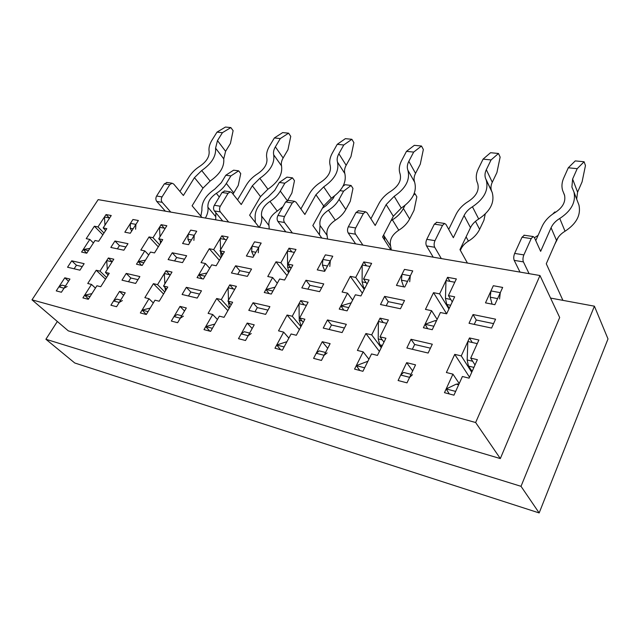 <?xml version="1.0" encoding="UTF-8"?>
<svg xmlns="http://www.w3.org/2000/svg" width="640" height="640" viewBox="0 0 640 640"><rect width="100%" height="100%" fill="white"/><g stroke="black" fill="none" stroke-linecap="round" stroke-linejoin="round"><path stroke-width="0.96" d="M57.328 321.488L45.904 339.256L74.744 362.984L539.168 512.944L608 338.936L594.408 306.184L550.56 298.072M65.448 286.016L62.032 285.144L58.88 286.88L56.256 290.896L61.408 292.248L69.952 279.08L64.8 277.8L56.256 290.896L61.408 292.248L64.024 288.208L67.176 286.464M86.752 253.208L95.008 240.504L98.664 241.264L106.824 228.656L103.168 227.936L111.232 215.52L106.032 214.568L97.976 226.92L94.376 226.216L86.232 238.672L89.824 239.416L81.584 252.064L86.752 253.208L83.24 249.52L89.872 248.408M93.408 242.968L89.824 239.416M68.552 281.232L64.8 277.8M88.32 299.304L96.912 285.768L100.728 286.72L109.232 273.304L105.408 272.4L113.792 259.2L108.368 257.992L99.984 271.136L96.224 270.248L87.744 283.496L91.504 284.432L82.912 297.888L88.32 299.304M95.432 288.104L91.504 284.432M120.672 300.128L116.704 299.12L113.552 300.984L110.912 305.224L116.584 306.712L125.224 292.8L119.536 291.384L110.912 305.224L116.584 306.712L119.232 302.448L122.376 300.568M142.176 265.48L150.496 252.072L154.52 252.912L162.744 239.616L158.72 238.824L166.84 225.736L161.128 224.688L153.008 237.704L149.048 236.928L140.832 250.056L144.792 250.88L136.48 264.216L142.176 265.48M148.696 254.968L144.792 250.88M123.648 295.336L119.536 291.384M146.312 314.512L154.984 300.184L159.208 301.232L167.768 287.032L163.544 286.048L171.992 272.08L166 270.752L157.56 284.64L153.408 283.664L144.856 297.672L149.008 298.704L140.344 312.944L146.312 314.512L142.08 310.08L150.184 308.12M153.304 302.96L149.008 298.704M181.736 315.736L177.12 314.56L173.992 316.568L171.328 321.064L177.624 322.72L186.32 307.96L180.016 306.4L171.328 321.064L177.624 322.72L180.288 318.192L183.408 316.168M203.36 279.024L211.72 264.84L216.176 265.768L224.432 251.696L219.976 250.824L228.128 236.992L221.816 235.84L213.672 249.592L209.288 248.736L201.04 262.608L205.416 263.52L197.056 277.632L203.36 279.024M209.68 268.304L205.416 263.52M184.528 311L180.016 306.4M210.64 331.376L219.344 316.16L224.04 317.328L232.632 302.256L227.936 301.152L236.408 286.344L229.768 284.872L221.296 299.592L216.68 298.512L208.096 313.368L212.704 314.512L204 329.632L210.64 331.376M217.432 319.512L212.704 314.512M249.632 333.088L244.24 331.712L241.16 333.888L238.488 338.672L245.512 340.512L254.216 324.816L247.2 323.072L238.488 338.672L245.512 340.512L248.176 335.696L251.248 333.504M271.272 294.064L279.632 278.992L284.584 280.032L292.824 265.104L287.872 264.136L296.008 249.464L289.008 248.184L280.872 262.76L276.008 261.808L267.76 276.52L272.624 277.536L264.264 292.512L271.272 294.064M277.288 283.224L272.624 277.536M252.152 328.536L247.2 323.072M282.384 350.184L291.08 333.968L296.328 335.272L304.896 319.208L299.656 317.984L308.104 302.216L300.696 300.576L292.24 316.24L287.088 315.032L278.512 330.848L283.656 332.128L274.96 348.24L282.384 350.184M288.856 338.112L283.656 332.128M325.56 352.488L319.24 350.88L316.248 353.256L313.584 358.368L321.456 360.432L330.12 343.656L322.256 341.704L313.584 358.368L321.456 360.432L324.12 355.28L327.104 352.888M347.08 310.848L355.376 294.792L360.92 295.944L369.088 280.048L363.552 278.96L371.616 263.36L363.8 261.92L355.728 277.424L350.296 276.36L342.096 292.024L347.536 293.152L339.232 309.104L347.08 310.848M352.64 300.08L347.536 293.152M327.712 348.32L322.256 341.704M362.92 371.296L371.536 353.936L377.44 355.408L385.92 338.224L380.024 336.84L388.384 319.992L380.064 318.144L371.688 334.88L365.904 333.528L357.4 350.432L363.184 351.864L354.56 369.104L362.92 371.296M368.912 359.224L363.184 351.864M32 299.832L68.296 330.856L500.328 458.576L559.68 317.512L539.976 275.528L98.168 199.632L32 299.832L475.64 422.52L500.328 458.576M411.048 374.336L403.608 372.44L400.728 375.04L398.104 380.528L407 382.856L415.544 364.864L406.664 362.656L398.104 380.528L407 382.856L409.624 377.336L412.48 374.704M432.24 329.696L440.4 312.52L446.64 313.816L454.664 296.816L448.432 295.592L456.352 278.928L447.56 277.312L439.624 293.872L433.52 292.672L425.456 309.4L431.568 310.68L423.392 327.744L432.24 329.696M437.144 319.376L431.568 310.68M412.664 370.928L406.664 362.656M453.952 395.168L462.4 376.496L469.096 378.152L477.384 359.68L470.712 358.112L478.888 340.024L469.472 337.944L461.272 355.896L454.736 354.368L446.384 372.52L452.936 374.144L444.472 392.68L453.952 395.168M459.216 383.528L452.936 374.144M45.904 339.256L521.016 486.32L594.408 306.184M521.016 486.32L539.168 512.944M475.64 422.52L539.976 275.528M71.744 260.816L67.552 267.224L79.944 270.176L84.144 263.68L71.744 260.816L76.44 265.24L74.128 268.792M114.936 241.016L110.824 247.448L123.856 250.208L127.976 243.696L114.936 241.016L119.432 245.608L117.384 248.832M135.616 229.24L135.912 224.384L138.376 220.504L132.928 219.504L124.84 232.184L130.28 233.248L138.376 220.504L132.928 219.504L130.472 223.36L130.184 228.192L131.704 231.008M126.224 273.416L121.992 280.184L135.64 283.432L139.88 276.576L126.224 273.416L130.816 277.984L128.488 281.728M172.256 252.784L168.112 259.576L182.488 262.616L186.64 255.744L172.256 252.784L176.632 257.536L174.56 260.944M193.888 240.4L194.248 235.312L196.72 231.224L190.72 230.12L182.584 243.496L188.576 244.672L196.72 231.224L190.72 230.12L188.248 234.192L187.896 239.256L189.688 242.84M186.344 287.32L182.088 294.48L197.208 298.08L201.472 290.816L186.344 287.32L190.808 292.032L188.464 296M235.592 265.792L231.44 272.984L247.384 276.36L251.544 269.064L235.592 265.792L239.8 270.704L237.728 274.312M258.272 252.744L258.704 247.392L261.176 243.064L254.536 241.848L246.384 256L253.032 257.304L261.176 243.064L254.536 241.848L252.056 246.152L251.64 251.472L253.728 256.088M253.056 302.752L248.784 310.36L265.624 314.368L269.888 306.64L253.056 302.752L257.312 307.616L254.968 311.824M305.968 280.24L301.824 287.88L319.608 291.648L323.744 283.896L305.968 280.24L309.928 285.328L307.864 289.16M329.792 266.448L330.304 260.816L332.768 256.224L325.376 254.864L317.256 269.888L324.664 271.344L332.768 256.224L325.376 254.864L322.904 259.432L322.4 265.032L324.816 271.056M327.48 319.96L323.232 328.072L342.096 332.568L346.336 324.32L327.48 319.96L331.464 324.992L329.128 329.48M384.6 296.392L380.496 304.536L400.456 308.76L404.536 300.488L384.6 296.392L388.24 301.656L386.2 305.744M409.696 281.76L410.312 275.808L412.744 270.912L404.456 269.392L396.448 285.408L404.744 287.032L412.744 270.912L404.456 269.392L402.024 274.256L401.416 280.176L403.672 286.824M411.04 339.288L406.856 347.976L428.136 353.04L432.304 344.208L411.04 339.288L414.656 344.48L412.352 349.288M473.04 314.552L469.032 323.28L491.584 328.056L495.568 319.176L473.04 314.552L476.248 320.008L474.248 324.384M499.552 298.976L500.296 292.672L502.664 287.432L493.32 285.72L485.496 302.856L494.864 304.696L502.664 287.432L493.32 285.72L490.944 290.92L490.216 297.192L492.088 304.152M452.256 301.92L448.432 295.592M439.624 293.872L448.92 308.984M449.944 281.336L447.56 277.312M475.008 364.976L470.712 358.112M461.272 355.896L471.736 372.272M472.256 342.504L469.472 337.944M469.52 377.208L454.736 354.368M446.656 313.784L433.52 292.672M493.576 323.624L476.248 320.008M430.432 348.176L414.656 344.48M367.072 283.968L363.552 278.96M355.728 277.424L364.264 289.432M366.464 265.8L363.8 261.92M383.968 342.184L380.024 336.84M383.224 322.552L380.064 318.144M371.688 334.88L381.248 347.688M379.4 351.432L365.904 333.528M362.352 293.16L350.296 276.36M402.496 304.632L388.24 301.656M344.424 328.032L331.464 324.992M291.096 268.232L287.872 264.136M280.872 262.76L288.688 272.6M291.88 251.92L289.008 248.184M303.248 322.312L299.656 317.984M304.136 304.84L300.696 300.576M292.24 316.24L300.936 326.632M299.36 329.584L287.088 315.032M287.032 275.592L276.008 261.808M321.672 287.776L309.928 285.328M267.968 310.112L257.312 307.616M221.328 256.992L220.728 253.848L222.912 254.28L219.976 250.824M213.672 249.592L220.824 257.848M224.848 239.44L221.816 235.84M231.2 304.752L227.936 301.152M233.416 289L229.768 284.872M221.296 299.592L229.208 308.256M227.84 310.656L216.68 298.512M219.376 260.312L209.288 248.736M249.464 272.72L239.8 270.704M199.552 294.088L190.808 292.032M161.424 241.752L158.72 238.824M153.008 237.704L159.56 244.76M164.272 228.16L161.128 224.688M166.52 289.104L163.544 286.048M169.8 274.744L166 270.752M157.56 284.64L164.776 292M163.568 293.992L153.408 283.664M158.28 246.832L149.048 236.928M184.56 259.184L176.632 257.536M137.976 279.656L130.816 277.984M105.648 230.472L103.168 227.936M97.976 226.92L103.992 233.032M109.256 217.92L106.032 214.568M108.128 275.04L105.408 272.4M112.168 261.76L108.368 257.992M99.984 271.136L106.576 277.488M105.512 279.168L96.224 270.248M102.848 234.8L94.376 226.216M125.912 246.96L119.432 245.608M82.256 266.6L76.44 265.24M116.704 299.12L117.336 299.28M141.592 265.352L138.152 261.536L145.488 260.144M160.456 243.32L160.192 240.424M160 236.752L159.512 227.28L165.224 228.344M259.368 227.32C261.552 223.216 262.288 219.432 261.56 215.968C260.928 210.544 263.736 205.696 269.984 201.416C274.424 198.648 277.864 195.2 280.296 191.08L284.84 183.208L279.328 182.464L286.992 177.136L292.496 177.848L294.48 180.68L291.888 193.048L287.728 200.328M255.264 222.36L255.224 219.072C254.32 210.856 258.584 203.52 268.008 197.08L274.776 190.304L279.328 182.464M138.152 261.536L143.848 262.784M292.496 177.848L284.84 183.208M269.24 229.016L268.968 225.552C268.304 220.144 271.064 215.328 277.24 211.104L283.008 206.576M177.12 314.56L177.744 314.712M202.064 278.736L198.736 274.792L206.904 273.016M220.728 253.848L220.648 251.616M220.584 249.792L220.192 238.576L226.504 239.744M319.432 234.728L320.048 225.48C319.088 219.768 321.888 214.68 328.44 210.216C333.112 207.328 336.664 203.72 339.088 199.4L343.608 191.144L340.032 190.664M322.416 208.232L326.08 205.64L333.064 198.544L334.432 196.064M198.736 274.792L205.048 276.176M342.984 186.28L345.096 184.696L351.088 185.48L352.968 188.408L350.264 201.328L345.824 209.52C343.44 213.808 339.936 217.376 335.32 220.232C328.84 224.632 326.096 229.68 327.08 235.376L327.552 239.032M351.088 185.48L343.608 191.144M390.904 249.92L382.584 236.968L393.32 216.248L401.24 208.08C412.672 200.248 417.136 191.6 414.624 182.152C413.64 179.448 413.944 176.512 415.536 173.352L420.28 164.192L423.352 149.504L421.496 146.024L413.672 152.088L406.48 151.36L414.328 145.336L421.496 146.024M413.672 152.088L408.832 161.32C407.2 164.504 406.88 167.456 407.864 170.168C410.344 179.64 405.792 188.36 394.208 196.312L386.16 204.576L375.2 225.48L366.984 212.688L365.528 211.792L363.352 213.56L355.696 227.936C354.64 230.296 354.592 232.392 355.552 234.208L362.896 245.112M284.136 346.92L276.712 345L280.568 349.704M276.712 345L286.952 341.68M301.232 326.088L299.224 320.256L299.008 303.688L306.424 305.352M358.664 210.776L356.024 212.464L348.352 226.76C347.296 229.104 347.248 231.184 348.224 233L355.624 243.856M370.896 218.776L378.92 203.56C381.624 198.576 385.68 194.416 391.08 191.096C398.672 185.896 401.672 180.176 400.096 173.936C398.64 169.816 399.152 165.352 401.632 160.536L406.48 151.36M403.608 372.44L404.144 372.576M427.688 328.688L425.04 324.304L434.84 320.728L436.536 320.648M449.288 308.216L446.752 304.456L445.456 298.4L445.984 280.6L454.776 282.24M534.448 237.712L538.112 235.344M425.04 324.304L433.88 326.24M554.744 244.392L558.272 237.28M552.72 214.088L554.744 211.992L555.8 212.128M321.824 238.056L312.832 225.552L323.672 205.952L331.328 198.192C342.152 190.736 346.664 182.552 344.872 173.632C344.104 171.08 344.536 168.296 346.16 165.296L350.96 156.608L353.888 142.632L351.864 139.288L343.76 144.992L337.24 144.328L345.368 138.664L351.864 139.288M343.76 144.992L338.864 153.744C337.208 156.768 336.76 159.56 337.512 162.12C339.264 171.056 334.664 179.312 323.696 186.872L315.936 194.72L304.872 214.48L296.024 202.176L294.488 201.296L292.256 202.96L284.536 216.528C283.472 218.76 283.464 220.744 284.504 222.496L292.392 232.992M212.392 328.312L205.752 326.592L209.816 331.16M205.752 326.592L214.816 324.072M230.536 304.016L228.608 303.56L229.592 307.584M228.608 303.56L228.544 301.824M228.496 300.184L228.08 287.8L234.728 289.288M288.368 200.392L285.64 201.968L277.928 215.472C276.864 217.688 276.856 219.664 277.904 221.408L285.832 231.872M300.88 208.928L309.392 193.8C312.12 189.08 316.024 185.136 321.12 181.968C328.304 177.016 331.344 171.6 330.232 165.712C329.128 161.824 329.824 157.6 332.336 153.04L337.24 144.328M319.24 350.88L319.816 351.024M343.848 310.128L340.904 305.896L351.24 302.8M364.568 288.84L363.656 287.656L362.104 281.872L362.192 265.008L370.016 266.464M340.904 305.896L348.752 307.616M460.392 250.408C461.784 246.64 464.456 243.552 468.408 241.136C473.56 238.016 477.296 234.08 479.624 229.336L483.928 220.264L485.216 214.072M259.128 227.28L249.632 215.208L260.52 196.608L267.904 189.224C278.184 182.112 282.728 174.336 281.528 165.888C280.952 163.472 281.488 160.84 283.12 157.984L287.952 149.72L290.752 136.376L288.592 133.168L280.296 138.552L274.36 137.952L282.68 132.592L288.592 133.168M280.296 138.552L275.368 146.872C273.704 149.752 273.144 152.392 273.704 154.816C274.864 163.28 270.232 171.112 259.824 178.32L252.336 185.784L241.24 204.536L231.912 192.68L230.32 191.824L228.04 193.376L220.312 206.232C219.256 208.344 219.272 210.24 220.376 211.928L228.664 222.048M166.24 288.816L165.096 288.544L165.48 290.824M165.096 288.544L165.048 287.584M164.856 283.872L164.32 273.52L170.312 274.856M224.832 191.016L222.056 192.488L214.328 205.272C213.272 207.376 213.296 209.264 214.4 210.944L222.72 221.024M237.544 199.832L246.392 184.952C249.12 180.472 252.896 176.72 257.72 173.696C264.536 168.976 267.584 163.832 266.864 158.256C266.048 154.576 266.904 150.568 269.432 146.232L274.36 137.952M148.056 311.632L142.08 310.08M467.416 263.064L459.96 249.632L470.496 227.664C472.208 224.192 474.952 221.312 478.712 219.032C490.352 211.192 494.848 202.344 492.2 192.488L491.576 190.992C490.592 188.256 490.824 185.344 492.272 182.248L496.912 172.568L500.136 157.112L498.496 153.48L491.064 159.936L483.08 159.128L490.552 152.712L498.496 153.48M492.2 192.488L486.208 179.992C488.84 189.88 484.256 198.808 472.448 206.784C468.632 209.104 465.848 212.016 464.088 215.52L453.336 237.696L445.944 224.384L444.6 223.464L442.52 225.368L434.992 240.648C433.936 243.152 433.84 245.36 434.704 247.256L441.328 258.584M364.656 367.808L356.296 365.64L359.848 370.496M356.296 365.64L367.904 361.264M381.592 346.984L379.784 344.776L378.216 338.928L378.392 321.472L386.72 323.336M436.864 222.32L434.336 224.152L426.784 239.336C425.728 241.824 425.64 244.016 426.512 245.912L433.216 257.192M448.712 229.376L456.04 214.392C458.704 209.104 462.912 204.712 468.664 201.216C476.464 195.944 479.472 190.04 477.688 183.496L477.208 182.352C475.664 178.136 476.04 173.632 478.328 168.84L483.08 159.128M486.208 179.992L485.584 178.496C484.6 175.752 484.848 172.824 486.328 169.704L491.064 159.936M562.904 300.36L546.28 263.76L556.496 240.384C558.176 236.696 561.016 233.64 565.032 231.232C576.416 223.792 581.056 215.072 578.96 205.088L578.072 202.768M578.96 205.088L573.96 192.048C576.048 202.088 571.32 210.896 559.76 218.464C555.688 220.92 552.792 224.008 551.08 227.736L540.64 251.344L534.344 237.48L533.152 236.536L531.2 238.6L523.88 254.904C522.84 257.568 522.688 259.896 523.416 261.888L529.096 273.664M455.656 391.408L446.176 388.952L449.32 393.952M446.176 388.952L456.192 384.176L458.496 384.112M472.152 371.336L468.44 366.08L467.168 359.96L467.84 341.512L477.264 343.624M524.368 235.24L522.008 237.224L514.656 253.424C513.616 256.072 513.472 258.392 514.208 260.368L520 272.096M535.76 240.608L542.072 226.472C544.672 220.856 549.04 216.2 555.184 212.504C562.824 207.488 565.928 201.656 564.496 195.008L562.616 190.456C561.456 186.48 561.816 182.352 563.696 178.072L568.296 167.776L575.256 160.904L584.104 161.76L585.464 165.56L582.08 181.88L577.584 192.152L576.664 199.104M584.104 161.76L577.2 168.68L568.296 167.776M573.96 192.048L571.904 187.056L572.616 179.04L577.2 168.68M62.032 285.144L62.672 285.312M105.368 230.912L105.312 230.128M104.976 225.144L104.432 217.024L109.624 217.992M205.4 218.048C207.6 214.136 208.44 210.536 207.912 207.232C207.56 202.08 210.368 197.448 216.344 193.344C220.568 190.68 223.904 187.384 226.336 183.448L230.88 175.928L225.808 175.24L233.592 170.184L238.656 170.84L240.736 173.576L238.24 185.448L233.024 194.088M200.864 216.136L201.912 210.224C201.432 202.408 205.688 195.408 214.696 189.224L221.264 182.728L225.808 175.24M83.24 249.52L88.416 250.656M238.656 170.84L230.88 175.928M215.72 219.824L215.848 212.704M244.24 331.712L244.84 331.864M269.112 293.584L265.944 289.496L275.088 287.184M288.968 272.088L287.64 267.112L287.384 251.08L294.392 252.384M390.976 220.768L392.392 219.84C397.312 216.816 400.984 213.04 403.384 208.496L404.904 205.552M384.776 240.384L383.768 234.688M265.944 289.496L272.952 291.032M414.144 193.688L415.104 193.808L416.84 196.84L414.016 210.36L409.624 218.968C407.264 223.472 403.648 227.216 398.776 230.2C391.976 234.8 389.256 240.112 390.624 246.128L391.328 249.992M415.104 193.808L413.52 195.128M201.984 217.464L192.104 205.792L202.984 188.104L210.12 181.056C219.912 174.256 224.456 166.848 223.744 158.832L225.592 151.312L230.432 143.432L233.112 130.672L230.856 127.584L222.416 132.68L217 132.128L225.448 127.056L230.856 127.584M222.416 132.68L217.488 140.608L215.576 148.168C216.232 156.192 211.6 163.656 201.696 170.544L194.456 177.656L183.376 195.488L173.704 184.056L172.064 183.224L169.76 184.688L162.056 196.896C161.008 198.904 161.056 200.712 162.2 202.336L170.776 212.104M90.048 296.584L84.64 295.184L88.504 299.008M84.64 295.184L91.92 293.624M108.104 275.072L107.672 274.968L107.744 275.648M107.296 269.424L106.704 260.608L112.128 261.824M167.128 182.496L164.312 183.872L156.616 196.024C155.568 198.016 155.616 199.824 156.76 201.44L165.368 211.176M179.96 191.448L189.04 176.896C191.76 172.632 195.408 169.056 199.984 166.16C206.472 161.648 209.52 156.752 209.128 151.464C208.552 147.968 209.536 144.16 212.072 140.024L217 132.128M113.552 300.984L119.232 302.448M160.272 241.864L161.232 242.056M280.296 191.08L287.144 200.488M269.984 201.416L277.24 211.104M261.56 215.968L268.968 225.552M173.992 316.568L180.288 318.192M339.088 199.4L345.824 209.52M328.44 210.216L335.32 220.232M320.048 225.48L327.08 235.376M386.16 204.576L393.32 216.248M330.304 260.816L322.904 259.432M355.696 227.936L348.352 226.76M363.352 213.56L356.024 212.464M355.552 234.208L348.224 233M327.52 266.008L322.4 265.032M302.104 320.936L299.224 320.256M408.832 161.32L415.536 173.352M407.864 170.168L414.624 182.152M394.208 196.312L401.24 208.08M400.728 375.04L409.624 377.336M446.752 304.456L450.68 305.256M445.456 298.4L450.768 299.456M434.84 320.728L436.344 321.056M556.552 240.272L556.76 240.76M315.936 194.72L323.672 205.952M258.704 247.392L252.056 246.152M284.536 216.528L277.928 215.472M292.256 202.96L285.64 201.968M284.504 222.496L277.904 221.408M255.904 252.288L251.64 251.472M338.864 153.744L346.16 165.296M337.512 162.12L344.872 173.632M323.696 186.872L331.328 198.192M316.248 353.256L324.12 355.28M363.656 287.656L365.032 287.936M362.104 281.872L366.168 282.68M475.488 221.336L479.624 229.336M466.096 236.84L468.408 241.136M252.336 185.784L260.52 196.608M194.248 235.312L188.248 234.192M220.312 206.232L214.328 205.272M228.04 193.376L222.056 192.488M220.376 211.928L214.4 210.944M191.448 239.936L187.896 239.256M275.368 146.872L283.12 157.984M273.704 154.816L281.528 165.888M259.824 178.32L267.904 189.224M464.088 215.52L470.496 227.664M410.312 275.808L402.024 274.256M434.992 240.648L426.784 239.336M442.52 225.368L434.336 224.152M434.704 247.256L426.512 245.912M407.56 281.352L401.416 280.176M382.376 345.4L379.784 344.776M367.704 361.664L367.016 361.488M382.272 339.888L378.216 338.928M486.328 169.704L492.272 182.248M485.832 179.088L491.824 191.584M472.448 206.784L478.712 219.032M551.08 227.736L556.496 240.384M500.296 292.672L490.944 290.92M523.88 254.904L514.656 253.424M531.2 238.6L522.008 237.224M523.416 261.888L514.208 260.368M497.616 298.608L490.216 297.192M473.92 367.392L468.44 366.08M458.64 384.8L456.192 384.176M472.68 361.264L467.168 359.96M572.616 179.04L577.584 192.152M564.576 195.296L563.744 193.192M559.76 218.464L565.032 231.232M58.88 286.88L64.024 288.208M226.336 183.448L233.768 192.92M216.344 193.344L219.312 197.032M207.912 207.232L215.616 216.52M241.16 333.888L248.176 335.696M287.64 267.112L290.696 267.72M403.384 208.496L409.624 218.968M392.392 219.84L398.776 230.2M384.08 235.904L390.624 246.128M194.456 177.656L202.984 188.104M135.912 224.384L130.472 223.36M162.056 196.896L156.616 196.024M169.76 184.688L164.312 183.872M162.2 202.336L156.76 201.44M133.128 228.76L130.184 228.192M217.488 140.608L225.592 151.312M215.576 148.168L223.744 158.832M201.696 170.544L210.12 181.056M365.528 211.792L358.2 210.704M435.848 320.544L436.52 320.688M294.488 201.296L287.888 200.32M230.32 191.824L224.336 190.944M444.6 223.464L436.424 222.256M485.584 178.496L491.576 190.992M458.904 384.216L457.52 383.864M533.152 236.536L523.968 235.184M571.904 187.056L572.48 188.568M563.536 192.776L564.664 195.64M172.064 183.224L166.616 182.416"/></g></svg>
